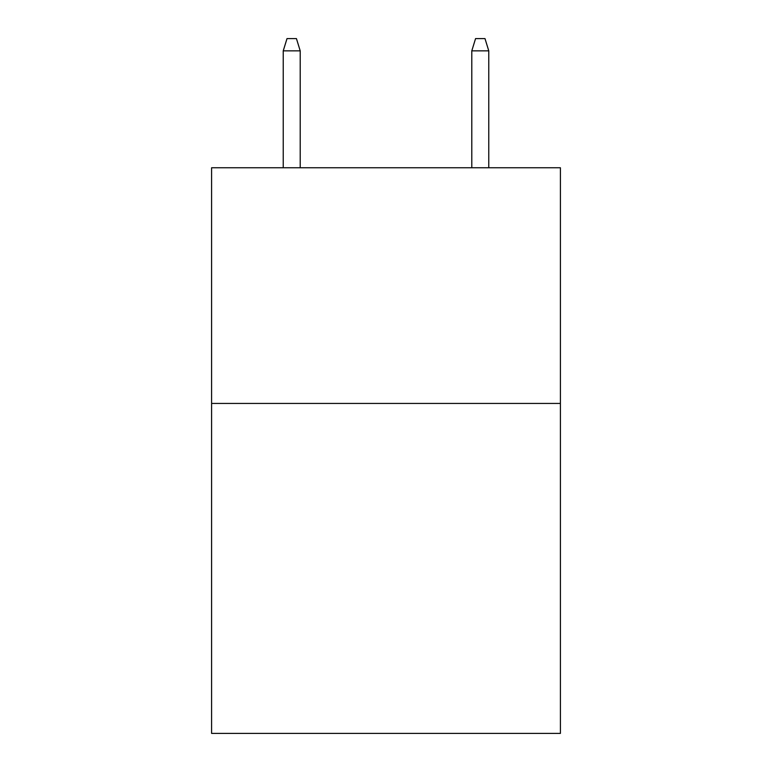 <?xml version="1.0" encoding="UTF-8"?>
<svg xmlns="http://www.w3.org/2000/svg" width="772" height="772" viewBox="0 0 772 772"><rect width="100%" height="100%" fill="white"/><g stroke="black" fill="none" stroke-linecap="round" stroke-linejoin="round"><path stroke-width="1.16" d="M560.404 403.438L560.404 733.4L211.596 733.4L211.596 167.756L560.404 167.756L560.404 403.438L211.596 403.438M300.212 167.756L300.212 50.855L283.237 50.855L283.237 167.756M283.237 50.855L287.01 38.6L296.438 38.6L300.212 50.855M471.788 50.855L475.562 38.6L484.99 38.6L488.763 50.855L471.788 50.855L471.788 167.756M488.763 50.855L488.763 167.756"/></g></svg>
